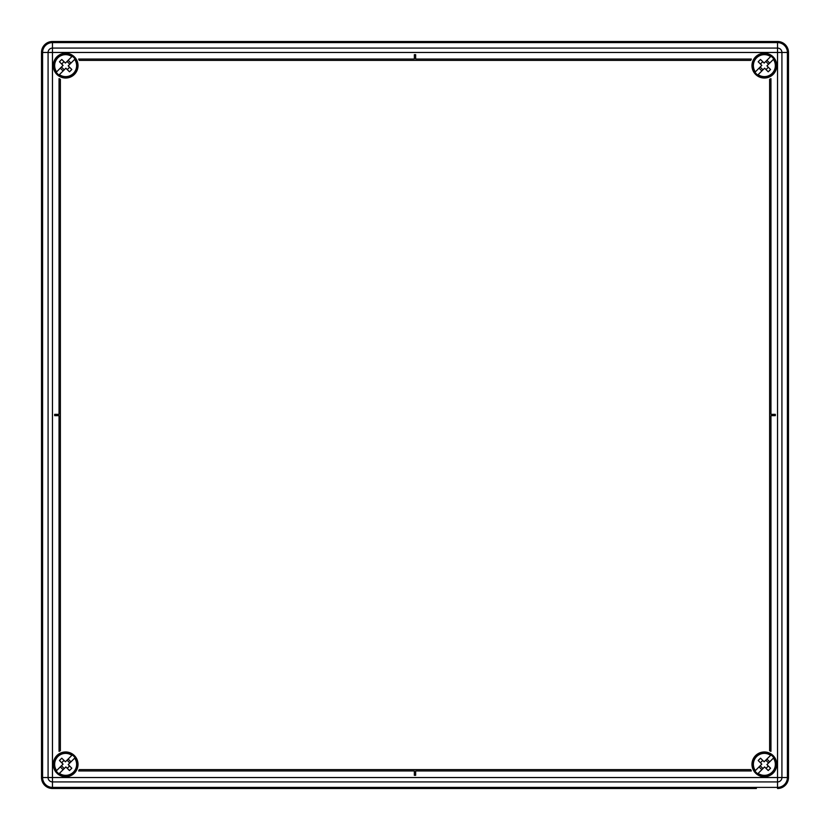 <?xml version="1.0" encoding="UTF-8"?>
<svg xmlns="http://www.w3.org/2000/svg" width="830" height="830" viewBox="0 0 830 830"><rect width="100%" height="100%" fill="white"/><g stroke="black" fill="none" stroke-linecap="round" stroke-linejoin="round"><path stroke-width="1.25" d="M48.078 52.466L52.466 52.466L52.466 777.534L777.534 777.534L777.534 52.466L52.466 52.466L52.466 48.078A4.389 4.389 0 0 0 48.078 52.466A4.389 4.389 0 0 1 52.466 48.078A4.389 4.389 0 0 0 48.078 52.466L48.078 777.534L48.078 52.466L41.5 52.466L41.5 777.534L41.5 52.466A10.966 10.966 0 0 1 52.466 41.5A10.966 10.966 0 0 0 41.5 52.466A10.966 10.966 0 0 1 52.466 41.5L75.644 41.5M121.429 41.5L706.527 41.5M75.644 788.5L52.466 788.5A10.966 10.966 0 0 1 41.5 777.534A10.966 10.966 0 0 0 52.466 788.5L756.389 788.5M706.527 788.5L121.429 788.5M788.5 777.534L788.5 52.466L788.5 777.534A10.966 10.966 0 0 1 777.534 788.5A10.966 10.966 0 0 0 788.5 777.534L787.4 777.534L787.4 52.466A9.877 9.877 0 0 0 777.534 42.6L52.466 42.6A9.877 9.877 0 0 0 42.6 52.466L42.6 777.534A9.877 9.877 0 0 0 52.466 787.4L777.534 787.4A9.877 9.877 0 0 0 787.4 777.534L781.922 777.534A4.389 4.389 0 0 1 777.534 781.922L52.466 781.922A4.389 4.389 0 0 1 48.078 777.534A4.389 4.389 0 0 0 52.466 781.922L52.466 788.5M756.389 41.5L777.534 41.5A10.966 10.966 0 0 1 788.5 52.466L781.922 52.466L781.922 777.534A4.389 4.389 0 0 1 777.534 781.922L777.534 788.5M44.716 44.716L43.43 46.252M42.444 48.016L41.801 49.914M41.51 778.084L41.801 780.076M42.444 781.985L43.419 783.738M44.716 785.284L46.252 786.57M48.016 787.556L49.914 788.199M764.368 53.234A12.398 12.398 0 0 1 776.766 65.632A12.398 12.398 0 0 1 764.368 78.03A12.398 12.398 0 0 1 751.97 65.632A12.398 12.398 0 0 1 764.368 53.234M65.632 53.234A12.398 12.398 0 0 1 78.03 65.632A12.398 12.398 0 0 1 65.632 78.03A12.398 12.398 0 0 1 53.234 65.632A12.398 12.398 0 0 1 65.632 53.234M764.368 751.97A12.398 12.398 0 0 1 776.766 764.368A12.398 12.398 0 0 1 764.368 776.766A12.398 12.398 0 0 1 751.97 764.368A12.398 12.398 0 0 1 764.368 751.97M65.632 751.97A12.398 12.398 0 0 1 78.03 764.368A12.398 12.398 0 0 1 65.632 776.766A12.398 12.398 0 0 1 53.234 764.368A12.398 12.398 0 0 1 65.632 751.97M777.534 41.5L777.534 48.078A4.389 4.389 0 0 1 781.922 52.466L777.534 52.466L777.534 48.078L52.466 48.078L52.466 41.5L777.534 41.5A10.966 10.966 0 0 1 788.5 52.466M769.628 79.234A14.587 14.587 0 0 0 770.946 78.653L770.946 414.346L775.334 414.346L775.334 415.654L770.946 415.654L770.946 751.347A14.587 14.587 0 0 0 769.628 750.766L769.628 79.234M54.666 415.654L59.055 415.654L59.055 751.347A14.587 14.587 0 0 1 60.372 750.766L60.372 79.234A14.587 14.587 0 0 1 59.055 78.653L59.055 414.346L54.666 414.346L54.666 415.654M751.347 59.055A14.587 14.587 0 0 0 750.766 60.372L79.234 60.372A14.587 14.587 0 0 0 78.653 59.055L414.346 59.055L414.346 54.666L415.654 54.666L415.654 59.055L751.347 59.055M751.347 770.946A14.587 14.587 0 0 1 750.766 769.628L79.234 769.628A14.587 14.587 0 0 1 78.653 770.946L414.346 770.946L414.346 775.334L415.654 775.334L415.654 770.946L751.347 770.946M73.777 756.223A11.516 11.516 0 0 1 73.777 772.512A11.516 11.516 0 0 1 56.212 770.997A11.516 11.516 0 0 1 72.262 754.947A11.516 11.516 0 0 1 73.777 756.223M65.404 761.805L71.868 755.341A10.966 10.966 0 0 0 56.606 770.603L63.07 764.139L59.459 760.519A21.767 9.545 -45 0 1 61.783 758.195L65.404 761.805M68.195 764.596L75.053 757.738A11.516 11.516 0 0 1 59.003 773.788L65.861 766.93L69.481 770.541A21.767 9.545 -45 0 0 71.805 768.217L68.195 764.596M59.003 773.788L59.397 773.394A10.966 10.966 0 0 0 74.659 758.132L75.053 757.738M70.955 761.836L68.164 759.045M56.212 770.997L56.606 770.603L56.212 770.997A11.516 11.516 0 0 1 72.262 754.947M63.101 769.69L60.31 766.899M67.033 760.176L69.824 762.967M61.441 765.768L64.232 768.559M67.261 768.321L69.585 765.997M61.679 762.739L64.003 760.415M57.104 772.896A12.066 12.066 0 0 1 57.104 755.84A12.066 12.066 0 0 1 74.161 755.84A12.066 12.066 0 0 1 74.161 772.896A12.066 12.066 0 0 1 57.104 772.896M772.512 756.223A11.516 11.516 0 0 1 772.512 772.512A11.516 11.516 0 0 1 754.947 770.997A11.516 11.516 0 0 1 770.997 754.947A11.516 11.516 0 0 1 772.512 756.223M764.139 761.805L770.603 755.341A10.966 10.966 0 0 0 755.341 770.603L761.805 764.139L758.195 760.519A21.767 9.545 -45 0 1 760.519 758.195L764.139 761.805M766.93 764.596L773.788 757.738A11.516 11.516 0 0 1 757.738 773.788L764.596 766.93L768.217 770.541A21.767 9.545 -45 0 0 770.541 768.217L766.93 764.596M757.738 773.788L758.132 773.394A10.966 10.966 0 0 0 773.394 758.132L773.788 757.738M769.69 761.836L766.899 759.045M754.947 770.997L755.341 770.603L754.947 770.997A11.516 11.516 0 0 1 770.997 754.947M761.836 769.69L759.045 766.899M765.768 760.176L768.559 762.967M760.176 765.768L762.967 768.559M765.997 768.321L768.321 765.997M760.415 762.739L762.739 760.415M755.84 772.896A12.066 12.066 0 0 1 755.84 755.84A12.066 12.066 0 0 1 772.896 755.84A12.066 12.066 0 0 1 772.896 772.896A12.066 12.066 0 0 1 755.84 772.896M73.777 57.488A11.516 11.516 0 0 1 73.777 73.777A11.516 11.516 0 0 1 56.212 72.262A11.516 11.516 0 0 1 72.262 56.212A11.516 11.516 0 0 1 73.777 57.488M65.404 63.07L72.262 56.212A11.516 11.516 0 0 0 56.212 72.262L63.07 65.404L59.459 61.783A21.767 9.545 -45 0 1 61.783 59.459L65.404 63.07M71.868 56.606L72.262 56.212A11.516 11.516 0 0 0 56.212 72.262L56.606 71.868A10.966 10.966 0 0 1 71.868 56.606M68.195 65.861L75.053 59.003A11.516 11.516 0 0 1 59.003 75.053L65.861 68.195L69.481 71.805A21.767 9.545 -45 0 0 71.805 69.481L68.195 65.861M59.003 75.053L59.397 74.659A10.966 10.966 0 0 0 74.659 59.397L75.053 59.003M70.955 63.101L68.164 60.31M63.101 70.955L60.31 68.164M67.033 61.441L69.824 64.232M61.441 67.033L64.232 69.824M67.261 69.585L69.585 67.261M61.679 64.003L64.003 61.679M57.104 74.161A12.066 12.066 0 0 1 57.104 57.104A12.066 12.066 0 0 1 74.161 57.104A12.066 12.066 0 0 1 74.161 74.161A12.066 12.066 0 0 1 57.104 74.161M772.512 57.488A11.516 11.516 0 0 1 772.512 73.777A11.516 11.516 0 0 1 754.947 72.262A11.516 11.516 0 0 1 770.997 56.212A11.516 11.516 0 0 1 772.512 57.488M764.139 63.07L770.603 56.606A10.966 10.966 0 0 0 755.341 71.868L761.805 65.404L758.195 61.783A21.767 9.545 -45 0 1 760.519 59.459L764.139 63.07M766.93 65.861L773.788 59.003A11.516 11.516 0 0 1 757.738 75.053L764.596 68.195L768.217 71.805A21.767 9.545 -45 0 0 770.541 69.481L766.93 65.861M757.738 75.053L758.132 74.659A10.966 10.966 0 0 0 773.394 59.397L773.788 59.003M769.69 63.101L766.899 60.31M754.947 72.262L755.341 71.868L754.947 72.262A11.516 11.516 0 0 1 770.997 56.212M761.836 70.955L759.045 68.164M765.768 61.441L768.559 64.232M760.176 67.033L762.967 69.824M765.997 69.585L768.321 67.261M760.415 64.003L762.739 61.679M755.84 74.161A12.066 12.066 0 0 1 755.84 57.104A12.066 12.066 0 0 1 772.896 57.104A12.066 12.066 0 0 1 772.896 74.161A12.066 12.066 0 0 1 755.84 74.161M777.969 42.61L778.084 41.51M52.031 42.61L51.917 41.51M52.031 787.39L51.917 788.49M48.078 777.534L52.466 777.534L52.466 781.922A4.389 4.389 0 0 1 48.078 777.534L41.5 777.534M777.534 48.078A4.389 4.389 0 0 1 781.922 52.466M777.534 781.922L777.534 777.534L781.922 777.534M56.212 72.262A11.516 11.516 0 0 1 72.262 56.212"/></g></svg>
